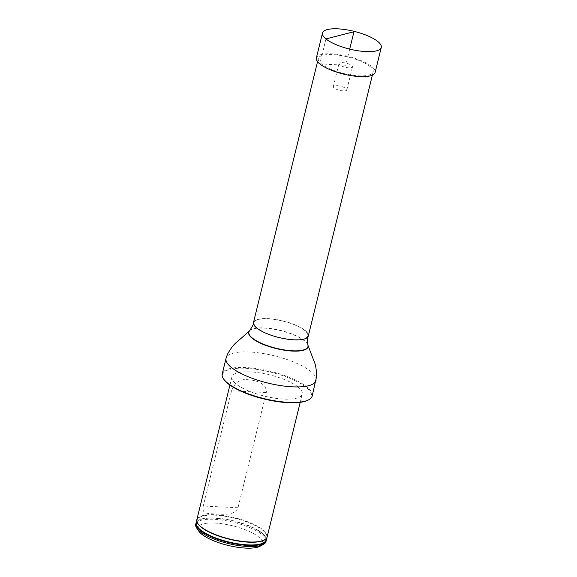 <?xml version="1.0" encoding="UTF-8"?>
<svg xmlns="http://www.w3.org/2000/svg" width="577" height="577" viewBox="0 0 577 577"><rect width="100%" height="100%" fill="white"/><g stroke="black" fill="none" stroke-linecap="round" stroke-linejoin="round"><path stroke-width="0.43" stroke-dasharray="2.88 2.16" d="M253.491 322.478A28.23 8.532 -166.2 0 1 275.164 319.362A28.23 8.532 -166.2 0 1 305.096 330.419A28.23 8.532 -166.2 0 1 308.313 335.944M369.936 66.427A28.23 8.532 -166.2 0 1 373.16 71.952A28.23 8.532 -166.2 0 1 343.704 73.51A28.23 8.532 -166.2 0 1 318.331 58.486A28.23 8.532 -166.2 0 1 340.004 55.378A28.23 8.532 -166.2 0 1 369.936 66.427M304.598 330.39A27.653 8.359 13.8 0 0 275.279 319.564A27.653 8.359 13.8 0 0 254.053 322.615A27.653 8.359 13.8 0 0 278.907 337.329A27.653 8.359 13.8 0 0 307.75 335.807A27.653 8.359 13.8 0 0 304.598 330.39M298.085 387.037A36.185 10.941 13.8 0 0 259.722 372.872A36.185 10.941 13.8 0 0 231.94 376.86A36.185 10.941 13.8 0 0 264.468 396.118A36.185 10.941 13.8 0 0 302.218 394.12A36.185 10.941 13.8 0 0 298.085 387.037M223.898 379.406A45.749 13.834 -166.2 0 1 250.894 368.667A45.749 13.834 -166.2 0 1 306.279 387.448A45.749 13.834 -166.2 0 1 308.161 400.099M312.193 396.01A46.326 14.007 13.8 0 0 306.906 386.936A46.326 14.007 13.8 0 0 257.789 368.797A46.326 14.007 13.8 0 0 222.224 373.903M266.011 541.529A36.185 10.941 13.8 0 0 261.879 534.446A36.185 10.941 13.8 0 0 223.515 520.281A36.185 10.941 13.8 0 0 195.733 524.269M196.901 521.572A36.185 10.941 -166.2 0 1 197.846 520.757A36.185 10.941 -166.2 0 1 228.304 520A36.185 10.941 -166.2 0 1 262.146 533.372A36.185 10.941 -166.2 0 1 265.766 537.439A36.185 10.941 -166.2 0 1 266.221 538.601M260.104 546.21A33.286 10.061 13.8 0 0 258.741 536.999A33.286 10.061 13.8 0 0 218.438 523.339A33.286 10.061 13.8 0 0 198.798 531.15M267.129 536.971A36.185 10.941 13.8 0 0 262.997 529.888A36.185 10.941 13.8 0 0 224.633 515.723A36.185 10.941 13.8 0 0 196.851 519.711M231.572 390.78C234.846 382.212 240.458 378.555 248.398 379.817C254.883 380.005 267.086 383.092 266.3 392.511L237.991 507.753C234.377 516.22 221.986 514.013 215.423 514.057C208.283 513.335 201.402 514.569 203.263 506.022L231.572 390.78L266.3 392.511M316.362 58.003A30.256 9.145 -166.2 0 1 331.753 53.849A30.256 9.145 -166.2 0 1 361.772 60.895A30.256 9.145 -166.2 0 1 375.129 72.435M342.529 62.604A6.946 2.099 -166.2 0 1 349.424 64.227A6.946 2.099 -166.2 0 1 352.489 66.874A6.946 2.099 -166.2 0 1 345.241 67.264A6.946 2.099 -166.2 0 1 338.995 63.564A6.946 2.099 -166.2 0 1 342.529 62.604M336.867 85.656A6.946 2.099 -166.2 0 1 343.762 87.278A6.946 2.099 -166.2 0 1 346.827 89.925A6.946 2.099 -166.2 0 1 339.579 90.308A6.946 2.099 -166.2 0 1 333.333 86.615A6.946 2.099 -166.2 0 1 336.867 85.656M349.698 49.11L345.746 65.223L319.817 63.924L325.955 38.933M316.016 380.459A46.326 14.007 13.8 0 0 310.729 371.393A46.326 14.007 13.8 0 0 261.605 353.254A46.326 14.007 13.8 0 0 226.04 358.36M307.88 344.988A30.408 9.196 13.8 0 0 304.468 340.661A30.408 9.196 13.8 0 0 274.724 329.178A30.408 9.196 13.8 0 0 249.682 330.693M307.916 345.118A30.545 9.239 13.8 0 0 304.526 340.906A30.545 9.239 13.8 0 0 274.84 329.402A30.545 9.239 13.8 0 0 249.589 330.787M266.098 538.73A35.832 10.833 13.8 0 0 265.528 536.978C266.199 538.37 265.939 539.3 264.735 539.776A35.868 10.848 13.8 0 0 262.643 530.213A35.868 10.848 13.8 0 0 220.003 515.571A35.868 10.848 13.8 0 0 197.68 523.303C196.966 521.745 197.161 520.793 198.272 520.461A35.832 10.833 13.8 0 0 196.952 521.745M265.766 537.439L265.528 536.978A35.832 10.833 13.8 0 0 233.815 520.901A35.832 10.833 13.8 0 0 198.272 520.461L197.846 520.757M237.991 507.753L203.263 506.022M318.331 58.486L317.545 61.681M373.16 71.952L372.374 75.147M254.053 322.615L253.599 324.166M307.75 335.807L307.44 337.386M300.199 402.342L302.218 394.12M229.92 385.083L231.94 376.86M346.827 89.925L352.489 66.874M333.333 86.615L338.995 63.564"/><path stroke-width="0.87" d="M372.374 75.147L308.313 335.944A28.23 8.532 -166.2 0 1 278.864 337.502A28.23 8.532 -166.2 0 1 253.491 322.478L317.545 61.681M308.81 399.753L308.161 400.099A45.749 13.834 -166.2 0 1 263.776 398.923A45.749 13.834 -166.2 0 1 223.898 379.406L223.487 378.793A46.326 14.007 13.8 0 0 263.869 398.563A46.326 14.007 13.8 0 0 308.81 399.753A46.326 14.007 13.8 0 0 312.193 396.01L316.679 376.045C316.412 368.927 315.41 363.683 313.686 360.322L307.959 345.248A30.545 9.239 13.8 0 0 307.916 345.118M316.016 380.459A46.326 14.007 13.8 0 1 267.685 383.013A46.326 14.007 13.8 0 1 226.04 358.36L222.224 373.903A46.326 14.007 13.8 0 0 223.487 378.793M196 523.195L195.733 524.269A36.185 10.941 13.8 0 0 196.721 528.085A36.185 10.941 13.8 0 0 228.261 543.52A36.185 10.941 13.8 0 0 263.364 544.45A36.185 10.941 13.8 0 0 266.011 541.529L266.271 540.454A36.185 10.941 -166.2 0 1 238.489 544.443A36.185 10.941 -166.2 0 1 200.125 530.277A36.185 10.941 -166.2 0 1 196 523.195A36.185 10.941 -166.2 0 1 196.901 521.572M266.221 538.601A36.185 10.941 -166.2 0 1 266.271 540.454M196.721 528.085L198.798 531.15A33.286 10.061 13.8 0 0 227.814 545.352A33.286 10.061 13.8 0 0 260.104 546.21L263.364 544.45M229.92 385.083L196.851 519.711A36.185 10.941 13.8 0 0 197.464 522.921A36.185 10.941 13.8 0 0 229.379 538.968A36.185 10.941 13.8 0 0 265.103 539.531A36.185 10.941 13.8 0 0 267.129 536.971L300.199 402.342M337.891 28.85A30.256 9.145 -166.2 0 1 367.91 35.897A30.256 9.145 -166.2 0 1 381.267 47.437A30.256 9.145 -166.2 0 1 365.876 51.598A30.256 9.145 -166.2 0 1 335.857 44.552A30.256 9.145 -166.2 0 1 322.5 33.004A30.256 9.145 -166.2 0 1 337.891 28.85M381.267 47.437L375.129 72.435A30.256 9.145 -166.2 0 1 343.56 74.101A30.256 9.145 -166.2 0 1 316.362 58.003L322.5 33.004M325.955 38.933L353.975 31.721L349.698 49.11M253.599 324.166L249.682 330.693A30.408 9.196 13.8 0 0 276.217 348.292A30.408 9.196 13.8 0 0 307.88 344.988L307.959 345.248A30.545 9.239 13.8 0 1 276.145 348.566A30.545 9.239 13.8 0 1 249.495 330.888A30.545 9.239 13.8 0 1 249.589 330.787M197.464 522.921L197.68 523.303A35.868 10.848 13.8 0 0 201.171 527.147A35.868 10.848 13.8 0 0 234.457 540.353A35.868 10.848 13.8 0 0 264.735 539.776L265.103 539.531M196.952 521.745A35.832 10.833 13.8 0 0 200.529 529.895A35.832 10.833 13.8 0 0 240.436 544.198A35.832 10.833 13.8 0 0 266.098 538.73M307.44 337.386L307.88 344.988M249.682 330.693L237.435 341.598C234.349 343.769 231.031 347.953 227.497 354.141L226.04 358.36"/></g></svg>
